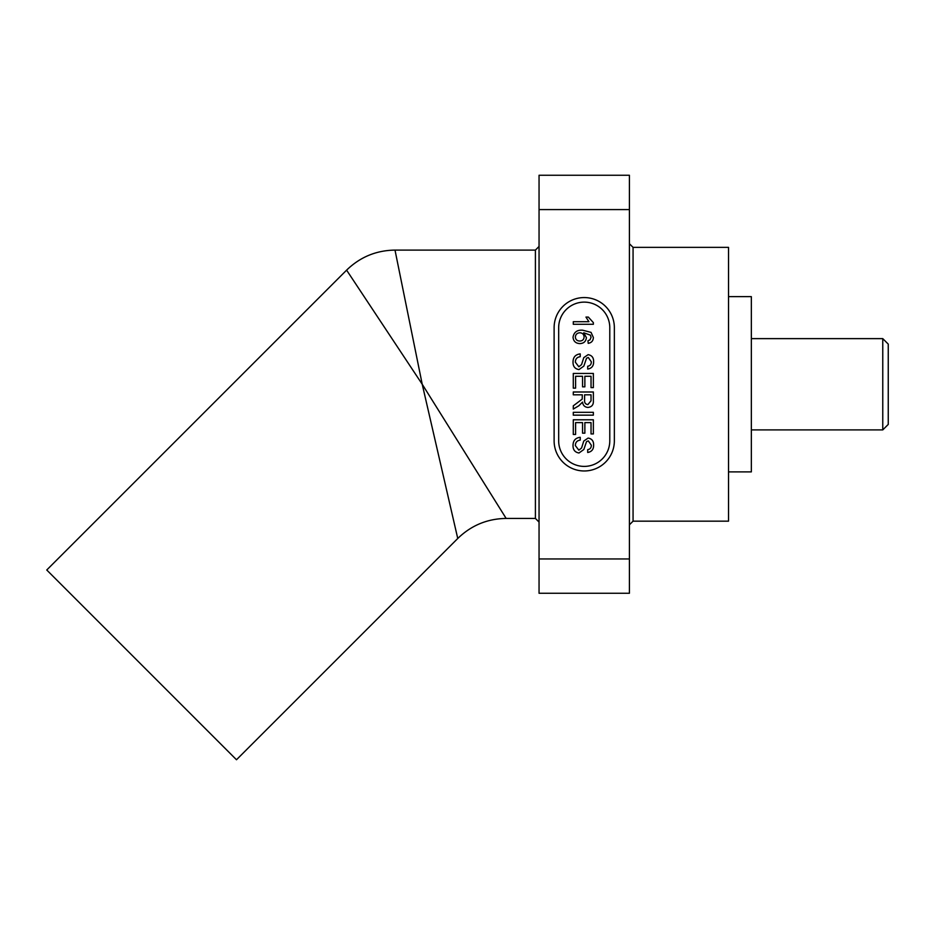 <?xml version="1.0" encoding="UTF-8"?>
<svg xmlns="http://www.w3.org/2000/svg" width="935" height="935" viewBox="0 0 935 935"><rect width="100%" height="100%" fill="white"/><g stroke="black" fill="none" stroke-linecap="round" stroke-linejoin="round"><path stroke-width="1.4" d="M882.769 338.634L888.25 344.103L888.25 424.42L882.769 429.901L882.769 338.634L751.343 338.634M882.769 429.901L751.343 429.901M728.529 296.64L751.343 296.64L751.343 471.883L728.529 471.883M633.065 521.169L633.065 247.366L728.529 247.366L728.529 521.169L633.065 521.169L629.407 524.816M575.598 434.459L573.284 434.459L573.284 419.792L593.363 419.792L593.363 433.945L591.037 433.945L591.037 422.62L584.866 422.62L584.866 433.174L582.552 433.174L582.552 422.62L575.598 422.62L575.598 434.459M582.295 394.815L573.284 394.815L573.284 391.987L593.363 391.987L593.363 400.694C593.643 404.75 591.843 406.994 587.94 407.438C584.749 407.146 582.949 405.381 582.552 402.108L578.823 405.778L573.284 409.074L573.284 405.837L582.201 399.116L582.295 394.815M578.975 369.594C575.013 368.916 573.026 366.485 573.026 362.301C572.98 357.299 575.376 354.494 580.226 353.886L580.226 356.714C577.059 357.123 575.434 358.947 575.341 362.172L578.847 366.765L581.558 364.615L583.779 357.626L588.115 354.657C591.867 355.323 593.69 357.637 593.62 361.635C593.713 365.901 591.738 368.378 587.694 369.08L587.694 366.24C590.172 365.83 591.376 364.323 591.294 361.74L588.302 357.497L586.525 358.21L583.837 366.111L578.975 369.594M593.363 322.622L593.363 324.281L573.284 324.281L573.284 321.71L588.921 321.71L585.965 317.082L588.337 317.082L593.363 322.622M558.674 327.682L558.674 440.852A25.561 25.561 0 0 0 584.235 466.401A25.561 25.561 0 0 0 609.784 440.852L609.784 327.682A25.561 25.561 0 0 0 584.235 302.122A25.561 25.561 0 0 0 558.674 327.682M591.072 332.392L593.363 337.535C593.211 340.866 591.493 342.794 588.208 343.332L587.951 340.761L590.008 339.826L591.037 337.371L590.441 335.174L583.756 332.778L586.409 337.664C585.941 341.45 583.767 343.425 579.887 343.589C575.75 343.402 573.459 341.287 573.026 337.243C573.938 332.135 577.152 329.786 582.68 330.207L591.072 332.392M575.598 388.13L573.284 388.13L573.284 373.451L593.363 373.451L593.363 387.616L591.037 387.616L591.037 376.279L584.866 376.279L584.866 386.845L582.552 386.845L582.552 376.279L575.598 376.279L575.598 388.13M593.363 415.152L573.284 415.152L573.284 412.323L593.363 412.323L593.363 415.152M578.975 452.996C575.013 452.318 573.026 449.887 573.026 445.703C572.98 440.712 575.376 437.907 580.226 437.3L580.226 440.128C577.059 440.525 575.434 442.349 575.341 445.586L578.847 450.167L581.558 448.029L583.779 441.028L588.115 438.071C591.867 438.725 593.69 441.051 593.62 445.037C593.713 449.303 591.738 451.78 587.694 452.482L587.694 449.653C590.172 449.232 591.376 447.736 591.294 445.153L588.302 440.899L586.525 441.624L583.837 449.513L578.975 452.996M539.051 209.58L539.051 175.254L629.407 175.254L629.407 209.58L539.051 209.58L539.051 558.955L629.407 558.955L629.407 209.58M629.407 558.955L629.407 593.269L539.051 593.269L539.051 558.955M614.353 327.682A30.119 30.119 0 0 0 584.235 297.564A30.119 30.119 0 0 0 554.116 327.682L554.116 440.852A30.119 30.119 0 0 0 584.235 470.971A30.119 30.119 0 0 0 614.353 440.852L614.353 327.682M584.094 336.951C583.896 334.368 582.517 332.977 579.945 332.778C577.164 332.93 575.633 334.356 575.341 337.044C575.633 339.662 577.117 340.983 579.817 341.018C582.482 340.936 583.908 339.58 584.094 336.951M591.037 394.815L584.609 394.815L584.609 400.192C584.375 402.775 585.462 404.236 587.881 404.598L591.037 400.799L591.037 394.815M535.404 250.101L395.002 250.101C376.221 250.37 360.08 257.055 346.604 270.145L46.75 569.999L236.485 759.746L457.753 538.478C471.228 525.388 487.369 518.703 506.151 518.434L535.404 518.434L535.404 250.101L539.051 246.443M422.223 384.262L457.753 538.478L422.223 384.262L346.604 270.145L422.223 384.262L506.151 518.434L422.223 384.262L395.002 250.101L422.223 384.262M633.065 247.366L629.407 243.708M535.404 518.434L539.051 522.081"/></g></svg>
